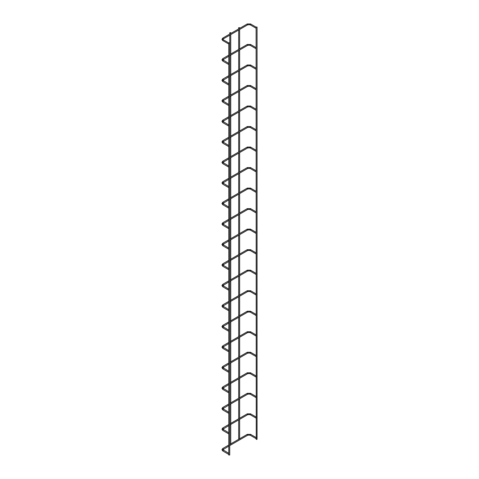 <?xml version="1.0" encoding="UTF-8"?>
<svg xmlns="http://www.w3.org/2000/svg" width="479" height="479" viewBox="0 0 479 479"><rect width="100%" height="100%" fill="white"/><g stroke="black" fill="none" stroke-linecap="round" stroke-linejoin="round"><path stroke-width="0.72" d="M256.103 27.632L256.103 28.249M228.776 43.409L228.776 44.026M256.103 27.069L256.247 439.465L257.061 439.273L257.061 27.069L256.103 27.069L257.061 27.069M239.165 440.129L239.626 439.866M238.811 27.854L239.626 27.656L238.811 27.854M229.591 454.852L228.776 455.05L228.776 42.853L229.728 42.853L228.776 42.853M256.103 48.151L256.103 48.768M228.776 63.929L228.776 64.545M256.103 68.671L256.103 69.287M228.776 84.448L228.776 85.064M256.103 89.19L256.103 89.807M228.776 104.967L228.776 105.584M256.103 109.709L256.103 110.326M228.776 125.486L228.776 126.103M256.103 130.228L256.103 130.845M228.776 146.011L228.776 146.622M256.103 150.747L256.103 151.364M228.776 166.53L228.776 167.141M256.103 171.266L256.103 171.883M228.776 187.049L228.776 187.666M256.103 191.786L256.103 192.402M228.776 207.569L228.776 208.185M256.103 212.311L256.103 212.921M228.776 228.088L228.776 228.705M256.103 232.83L256.103 233.441M228.776 248.607L228.776 249.224M256.103 253.349L256.103 253.96M228.776 269.126L228.776 269.743M256.103 273.868L256.103 274.485M228.776 289.645L228.776 290.262M256.103 294.387L256.103 295.004M228.776 310.164L228.776 310.781M256.103 314.907L256.103 315.523M228.776 330.684L228.776 331.3M256.103 335.426L256.103 336.042M228.776 351.203L228.776 351.82M256.103 355.945L256.103 356.562M228.776 371.722L228.776 372.339M256.103 376.464L256.103 377.081M228.776 392.247L228.776 392.858M256.103 396.983L256.103 397.6M228.776 412.766L228.776 413.377M256.103 417.502L256.103 418.119M228.776 433.285L228.776 433.896M256.103 438.022L256.103 438.638M228.776 453.805L228.776 454.421M230.74 444.997L230.279 445.26M230.603 32.59L229.788 32.788L230.603 32.59M250.331 24.752L249.99 24.561L250.331 23.974L250.667 24.172M247.523 24.752L247.859 24.561L247.523 23.974L247.182 24.172M223.058 38.937L223.334 38.715L222.759 38.11L221.939 39.332L222.759 40.559L228.746 44.014M223.334 39.949L222.998 39.751L222.759 40.559M250.331 45.271L249.99 45.08L250.331 44.493L250.667 44.691M247.523 45.271L247.859 45.08L247.523 44.493L247.182 44.691M223.058 59.462L223.334 59.234L222.759 58.63L221.939 59.851L222.759 61.078L228.746 64.533M223.334 60.468L222.998 60.27L222.759 61.078M250.331 65.791L249.99 65.599L250.331 65.012L250.667 65.21M247.523 65.791L247.859 65.599L247.523 65.012L247.182 65.21M223.058 79.981L223.334 79.753L222.759 79.149L221.939 80.37L222.759 81.598L228.746 85.052M223.334 80.987L222.998 80.789L222.759 81.598M250.331 86.31L249.99 86.118L250.331 85.531L250.667 85.729M247.523 86.31L247.859 86.118L247.523 85.531L247.182 85.729M223.058 100.5L223.334 100.279L222.759 99.668L221.939 100.889L222.759 102.117L228.746 105.572M223.334 101.506L222.998 101.314L222.759 102.117M250.331 106.829L249.99 106.637L250.331 106.051L250.667 106.248M247.523 106.829L247.859 106.637L247.523 106.051L247.182 106.248M223.058 121.019L223.334 120.798L222.759 120.187L221.939 121.409L222.759 122.636L228.746 126.091M223.334 122.025L222.998 121.834L222.759 122.636M250.331 127.354L249.99 127.157L250.331 126.57L250.667 126.767M247.523 127.354L247.859 127.157L247.523 126.57L247.182 126.767M223.058 141.539L223.334 141.317L222.759 140.706L221.939 141.928L222.759 143.155L228.746 146.61M223.334 142.544L222.998 142.353L222.759 143.155M250.331 147.873L249.99 147.676L250.331 147.089L250.667 147.287M247.523 147.873L247.859 147.676L247.523 147.089L247.182 147.287M223.058 162.058L223.334 161.836L222.759 161.225L221.939 162.453L222.759 163.674L228.746 167.129M223.334 163.064L222.998 162.872L222.759 163.674M250.331 168.392L249.99 168.195L250.331 167.614L250.667 167.806M247.523 168.392L247.859 168.195L247.523 167.614L247.182 167.806M223.058 182.577L223.334 182.355L222.759 181.745L221.939 182.972L222.759 184.193L228.746 187.648M223.334 183.583L222.998 183.391L222.759 184.193M250.331 188.912L249.99 188.714L250.331 188.133L250.667 188.325M247.523 188.912L247.859 188.714L247.523 188.133L247.182 188.325M223.058 203.096L223.334 202.874L222.759 202.264L221.939 203.491L222.759 204.713L228.746 208.167M223.334 204.108L222.998 203.91L222.759 204.713M250.331 209.431L249.99 209.233L250.331 208.652L250.667 208.844M247.523 209.431L247.859 209.233L247.523 208.652L247.182 208.844M223.058 223.615L223.334 223.394L222.759 222.783L221.939 224.01L222.759 225.232L228.746 228.687M223.334 224.627L222.998 224.429L222.759 225.232M250.331 229.95L249.99 229.752L250.331 229.172L250.667 229.363M247.523 229.95L247.859 229.752L247.523 229.172L247.182 229.363M223.058 244.134L223.334 243.913L222.759 243.302L221.939 244.529L222.759 245.751L228.746 249.206M223.334 245.146L222.998 244.949L222.759 245.751M250.331 250.469L249.99 250.278L250.331 249.691L250.667 249.882M247.523 250.469L247.859 250.278L247.523 249.691L247.182 249.882M223.058 264.653L223.334 264.432L222.759 263.827L221.939 265.049L222.759 266.27L228.746 269.731M223.334 265.665L222.998 265.468L222.759 266.27M250.331 270.988L249.99 270.797L250.331 270.21L250.667 270.401M247.523 270.988L247.859 270.797L247.523 270.21L247.182 270.401M223.058 285.173L223.334 284.951L222.759 284.346L221.939 285.568L222.759 286.789L228.746 290.25M223.334 286.185L222.998 285.987L222.759 286.789M250.331 291.507L249.99 291.316L250.331 290.729L250.667 290.927M247.523 291.507L247.859 291.316L247.523 290.729L247.182 290.927M223.058 305.698L223.334 305.47L222.759 304.866L221.939 306.087L222.759 307.314L228.746 310.769M223.334 306.704L222.998 306.506L222.759 307.314M250.331 312.027L249.99 311.835L250.331 311.248L250.667 311.446M247.523 312.027L247.859 311.835L247.523 311.248L247.182 311.446M223.058 326.217L223.334 325.989L222.759 325.385L221.939 326.606L222.759 327.834L228.746 331.288M223.334 327.223L222.998 327.025L222.759 327.834M250.331 332.546L249.99 332.354L250.331 331.767L250.667 331.965M247.523 332.546L247.859 332.354L247.523 331.767L247.182 331.965M223.058 346.736L223.334 346.509L222.759 345.904L221.939 347.125L222.759 348.353L228.746 351.808M223.334 347.742L222.998 347.55L222.759 348.353M250.331 353.065L249.99 352.873L250.331 352.287L250.667 352.484M247.523 353.065L247.859 352.873L247.523 352.287L247.182 352.484M223.058 367.255L223.334 367.034L222.759 366.423L221.939 367.644L222.759 368.872L228.746 372.327M223.334 368.261L222.998 368.07L222.759 368.872M250.331 373.59L249.99 373.392L250.331 372.806L250.667 373.003M247.523 373.59L247.859 373.392L247.523 372.806L247.182 373.003M223.058 387.774L223.334 387.553L222.759 386.942L221.939 388.164L222.759 389.391L228.746 392.846M223.334 388.78L222.998 388.589L222.759 389.391M250.331 394.109L249.99 393.912L250.331 393.325L250.667 393.522M247.523 394.109L247.859 393.912L247.523 393.325L247.182 393.522M223.058 408.294L223.334 408.072L222.759 407.461L221.939 408.689L222.759 409.91L228.746 413.365M223.334 409.3L222.998 409.108L222.759 409.91M250.331 414.628L249.99 414.431L250.331 413.844L250.667 414.042M247.523 414.628L247.859 414.431L247.523 413.844L247.182 414.042M223.058 428.813L223.334 428.591L222.759 427.981L221.939 429.208L222.759 430.429L228.746 433.884M223.334 429.819L222.998 429.627L222.759 430.429M250.331 435.148L249.99 434.95L250.331 434.369L250.667 434.561M247.523 435.148L247.859 434.95L247.523 434.369L247.182 434.561M223.058 449.332L223.334 449.11L222.759 448.5L221.939 449.727L222.759 450.949L228.746 454.403M223.334 450.338L222.998 450.146L222.759 450.949M256.073 28.231L250.092 24.776L247.757 24.776L223.238 38.937L222.897 39.332L223.238 39.727L228.776 42.924M256.103 27.147L250.565 23.95L247.284 23.95L222.759 38.11M239.626 438.926L239.626 419.347M239.626 418.401L239.626 398.827M239.626 397.881L239.626 378.308M239.626 377.362L239.626 357.783M239.626 356.843L239.626 337.264M239.626 336.324L239.626 316.745M239.626 315.805L239.626 296.226M239.626 295.286L239.626 275.706M239.626 274.766L239.626 255.187M239.626 254.247L239.626 234.668M239.626 233.566L239.626 214.149M239.626 213.047L239.626 193.63M239.626 192.528L239.626 173.111M239.626 172.009L239.626 152.591M239.626 151.484L239.626 132.072M239.626 130.965L239.626 111.547M239.626 110.445L239.626 91.028M239.626 89.926L239.626 70.509M239.626 69.407L239.626 49.99M239.626 48.888L239.626 29.47M239.626 28.369L239.626 27.656M238.674 439.315L238.674 419.897M238.674 418.796L238.674 399.378M238.674 398.277L238.674 378.859M238.674 377.751L238.674 358.34M238.674 357.232L238.674 337.815M238.674 336.713L238.674 317.296M238.674 316.194L238.674 296.776M238.674 295.675L238.674 276.257M238.674 275.156L238.674 255.738M238.674 254.636L238.674 235.219M238.674 234.117L238.674 214.7M238.674 213.598L238.674 194.181M238.674 193.079L238.674 173.661M238.674 172.56L238.674 153.142M238.674 152.041L238.674 132.623M238.674 131.515L238.674 112.104M238.674 110.996L238.674 91.579M238.674 90.477L238.674 71.06M238.674 69.958L238.674 50.54M238.674 49.439L238.674 30.021M238.674 28.92L238.674 27.656M229.728 455.05L229.728 42.853M256.073 48.75L250.092 45.295L247.757 45.295L229.728 55.708M256.103 47.666L250.565 44.469L247.284 44.469L229.728 54.606M228.776 63.45L222.897 59.851L228.776 56.259M228.776 55.157L222.759 58.63M256.073 69.269L250.092 65.815L247.757 65.815L229.728 76.227M256.103 68.186L250.565 64.988L247.284 64.988L229.728 75.125M228.776 83.969L222.897 80.37L228.776 76.778M228.776 75.676L222.759 79.149M256.073 89.789L250.092 86.334L247.757 86.334L229.728 96.746M256.103 88.705L250.565 85.507L247.284 85.507L229.728 95.644M228.776 104.488L222.897 100.889L228.776 97.297M228.776 96.195L222.759 99.668M256.073 110.314L250.092 106.853L247.757 106.853L229.728 117.265M256.103 109.224L250.565 106.027L247.284 106.027L229.728 116.163M228.776 125.007L222.897 121.409L228.776 117.816M228.776 116.714L222.759 120.187M256.073 130.833L250.092 127.378L247.757 127.378L229.728 137.784M256.103 129.743L250.565 126.546L247.284 126.546L229.728 136.683M228.776 145.526L222.897 141.928L228.776 138.335M228.776 137.233L222.759 140.706M256.073 151.352L250.092 147.897L247.757 147.897L229.728 158.304M256.103 150.268L250.565 147.065L247.284 147.065L229.728 157.202M228.776 166.045L222.897 162.453L228.776 158.854M228.776 157.753L222.759 161.225M256.073 171.871L250.092 168.416L247.757 168.416L229.728 178.823M256.103 170.787L250.565 167.59L247.284 167.59L229.728 177.721M228.776 186.565L222.897 182.972L228.776 179.374M228.776 178.272L222.759 181.745M256.073 192.39L250.092 188.936L247.757 188.936L229.728 199.342M256.103 191.307L250.565 188.109L247.284 188.109L229.728 198.24M228.776 207.084L222.897 203.491L228.776 199.893M228.776 198.791L222.759 202.264M256.073 212.91L250.092 209.455L247.757 209.455L229.728 219.861M256.103 211.826L250.565 208.628L247.284 208.628L229.728 218.759M228.776 227.603L222.897 224.01L228.776 220.412M228.776 219.31L222.759 222.783M256.073 233.429L250.092 229.974L247.757 229.974L229.728 240.38M256.103 232.345L250.565 229.148L247.284 229.148L229.728 239.278M228.776 248.122L222.897 244.529L228.776 240.931M228.776 239.829L222.759 243.302M256.073 253.948L250.092 250.493L247.757 250.493L229.728 260.899M256.103 252.864L250.565 249.667L247.284 249.667L229.728 259.798M228.776 268.641L222.897 265.049L228.776 261.456M228.776 260.348L222.759 263.827M256.073 274.467L250.092 271.012L247.757 271.012L229.728 281.424M256.103 273.383L250.565 270.186L247.284 270.186L229.728 280.317M228.776 289.16L222.897 285.568L228.776 281.975M228.776 280.868L222.759 284.346M256.073 294.986L250.092 291.531L247.757 291.531L229.728 301.944M256.103 293.902L250.565 290.705L247.284 290.705L229.728 300.836M228.776 309.685L222.897 306.087L228.776 302.494M228.776 301.393L222.759 304.866M256.073 315.505L250.092 312.051L247.757 312.051L229.728 322.463M256.103 314.422L250.565 311.224L247.284 311.224L229.728 321.361M228.776 330.205L222.897 326.606L228.776 323.014M228.776 321.912L222.759 325.385M256.073 336.024L250.092 332.57L247.757 332.57L229.728 342.982M256.103 334.941L250.565 331.743L247.284 331.743L229.728 341.88M228.776 350.724L222.897 347.125L228.776 343.533M228.776 342.431L222.759 345.904M256.073 356.55L250.092 353.089L247.757 353.089L229.728 363.501M256.103 355.46L250.565 352.263L247.284 352.263L229.728 362.399M228.776 371.243L222.897 367.644L228.776 364.052M228.776 362.95L222.759 366.423M256.073 377.069L250.092 373.608L247.757 373.608L229.728 384.02M256.103 375.979L250.565 372.782L247.284 372.782L229.728 382.919M228.776 391.762L222.897 388.164L228.776 384.571M228.776 383.469L222.759 386.942M256.073 397.588L250.092 394.133L247.757 394.133L229.728 404.539M256.103 396.504L250.565 393.301L247.284 393.301L229.728 403.438M228.776 412.281L222.897 408.689L228.776 405.09M228.776 403.989L222.759 407.461M256.073 418.107L250.092 414.652L247.757 414.652L229.728 425.059M256.103 417.023L250.565 413.826L247.284 413.826L229.728 423.957M228.776 432.8L222.897 429.208L228.776 425.609M228.776 424.508L222.759 427.981M256.073 438.626L250.092 435.171L247.757 435.171L229.728 445.578M256.103 437.543L250.565 434.345L247.284 434.345L229.728 444.476M228.776 453.32L222.897 449.727L228.776 446.129M228.776 445.027L222.759 448.5M230.74 444.051L230.74 424.472M230.74 423.532L230.74 403.953M230.74 403.013L230.74 383.434M230.74 382.493L230.74 362.914M230.74 361.974L230.74 342.395M230.74 341.455L230.74 321.876M230.74 320.936L230.74 301.357M230.74 300.417L230.74 280.838M230.74 279.898L230.74 260.319M230.74 259.378L230.74 239.799M230.74 238.698L230.74 219.28M230.74 218.173L230.74 198.761M230.74 197.653L230.74 178.236M230.74 177.134L230.74 157.717M230.74 156.615L230.74 137.198M230.74 136.096L230.74 116.678M230.74 115.577L230.74 96.159M230.74 95.058L230.74 75.64M230.74 74.538L230.74 55.121M230.74 54.019L230.74 34.602M230.74 33.5L230.74 32.788M229.788 444.44L229.788 425.029M229.788 423.921L229.788 404.504M229.788 403.402L229.788 383.984M229.788 382.883L229.788 363.465M229.788 362.364L229.788 342.946M229.788 341.844L229.788 322.427M229.788 321.325L229.788 301.908M229.788 300.806L229.788 281.389M229.788 280.287L229.788 260.869M229.788 259.768L229.788 240.35M229.788 239.249L229.788 219.831M229.788 218.729L229.788 199.312M229.788 198.204L229.788 178.793M229.788 177.685L229.788 158.268M229.788 157.166L229.788 137.748M229.788 136.647L229.788 117.229M229.788 116.128L229.788 96.71M229.788 95.608L229.788 76.191M229.788 75.089L229.788 55.672M229.788 54.57L229.788 35.153M229.788 34.051L229.788 32.788"/></g></svg>
